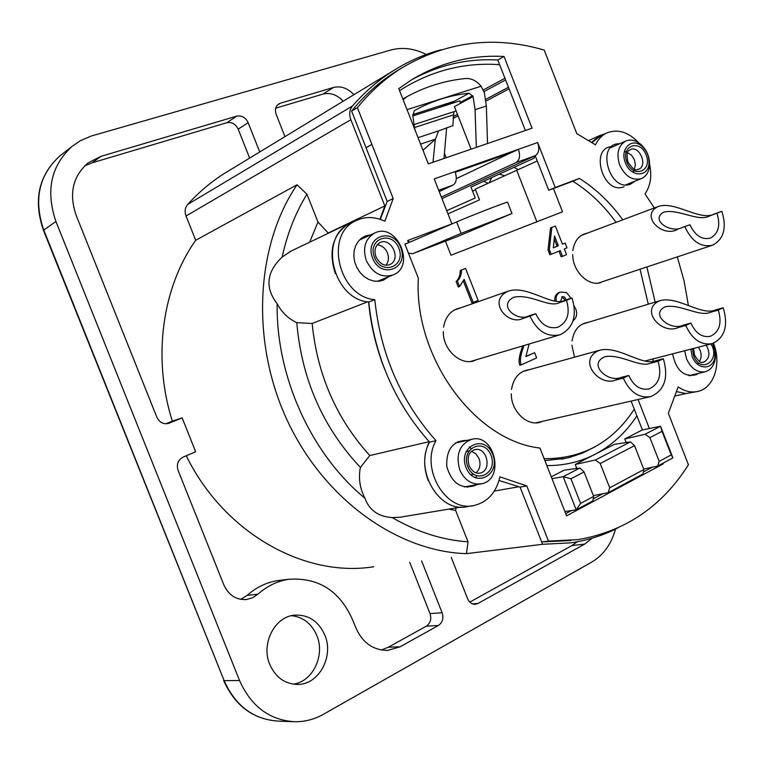 <?xml version="1.0" encoding="UTF-8"?>
<svg xmlns="http://www.w3.org/2000/svg" width="764" height="764" viewBox="0 0 764 764"><rect width="100%" height="100%" fill="white"/><g stroke="black" fill="none" stroke-linecap="round" stroke-linejoin="round"><path stroke-width="1.15" d="M626.91 162.216C633.318 178.814 652.666 171.289 646.143 154.958C639.917 138.513 620.406 145.647 626.91 162.216M692.432 348.737L693.712 355.881C700.731 374.685 721.245 360.207 710.94 343.962M372.574 258.127C364.017 236.592 392.581 226.211 400.699 247.517C409.294 268.642 381.026 279.681 372.574 258.127M508.471 87.287L485.751 99.358M457.474 114.38L453.119 116.701M514.096 167.345L518.173 169.627M604.62 133.929L599.788 135.543L591.68 142.295M309.63 242.207L317.977 222.047L328.386 233.23M367.608 301.837L312.161 323.468L296.776 322.675C288.42 318.769 281.868 312.447 277.131 303.709C264.774 287.55 266.445 272.003 282.155 257.067L290.692 251.27M355.909 220.71L349.645 223.069C332.856 233.88 328.081 250.688 335.32 273.493M317.977 222.047L306.966 194.199C295.477 212.822 287.207 233.774 282.155 257.067M296.776 322.675C301.665 379.183 322.866 427.429 360.388 467.425L369.795 455.554C336.389 418.643 317.184 374.608 312.161 323.468M461.141 507.057L400.193 517.209L392.276 517.6C378.314 516.626 369.222 510.199 365.011 498.309C359.834 488.482 358.297 478.188 360.388 467.425M429.301 441.812C423.504 454.036 423.151 466.995 428.26 480.699M429.177 441.668L369.795 455.554M365.011 498.309C311.273 454.198 276.024 376.738 277.131 303.709M448.802 509.12L455.65 510.476L455.917 507.936M380.31 219.363L387.195 201.448L366.023 147.672L371.906 144.453L393.202 198.554L384.865 221.245C374.742 216.489 365.039 216.336 355.766 220.786C323.946 234.529 338.882 297.005 374.799 299.669C380.491 354.143 400.88 401.148 435.977 440.666C419.894 468.657 446.023 512.692 474.1 505.481C487.68 502.11 496.275 492.56 499.914 476.832L526.778 485.933L520.074 487.107L542.574 544.293L466.451 553.652L468.036 541.829L455.65 510.476M518.708 486.783L494.346 491.071M468.036 541.829C442.289 540.091 417.039 532.021 392.276 517.6M381.255 650.03L388.284 647.242L426.322 626.184L438.412 625.477L400.135 646.774L387.759 650.412C372.173 650.288 361.124 641.741 354.62 624.761C342.138 592.463 320.278 577.298 289.021 579.255C277.542 580.955 267.161 585.95 257.879 594.22L252.588 597.754L246.591 599.492C236.257 600.151 228.684 595.309 223.881 584.966L178.088 470.385C176.322 464.407 177.955 460.004 182.968 457.178L195.651 451.734L182.138 417.87L172.339 421.155C152.227 357.81 162.178 287.512 195.699 240.278L297.034 184.792L306.966 194.199M297.034 184.792C255.759 245.531 250.43 341.288 287.197 420.296C323.936 499.35 397.528 551.608 466.451 553.652M373.777 566.735C304.807 577.956 224.005 533.129 186.273 455.764M617.579 528.086C603.054 535.469 587.554 540.377 571.071 542.822L542.574 544.293M368.611 301.99C370.76 325.168 376.174 347.773 384.865 369.805M328.539 232.877L384.827 205.936L379.966 219.249M535.469 156.353L534.37 156.859M384.827 205.936L350.857 119.7C348.957 114.333 349.473 109.777 352.424 106.034C364.495 92.224 377.808 80.65 392.362 71.329C407.852 61.454 424.201 54.244 441.391 49.717M546.843 465.582C564.109 465.687 580.153 461.933 594.965 454.322C611.869 445.45 625.84 432.644 636.889 415.883M576.791 468.437L575.235 464.474L614.313 444.352L630.395 441.869L595.395 459.995L600.208 463.519L609.729 487.814L608.201 492.675L642.963 473.995L643.89 469.526L609.729 487.814M469.268 446.902L470.977 448.439M476.631 475.8L475.666 477.892M392.486 275.183L377.311 281.362M551.264 476.832L564.252 470.137L579.924 468.007L563.173 476.688L576.209 509.865L592.835 500.926L593.657 496.419L580.621 503.4L576.209 509.865L564.902 511.546M626.165 442.518L624.78 438.966L642.218 429.979L660.564 426.245L645.122 434.248L649.906 437.629L662.025 431.316L660.564 426.245L672.922 457.884L671.231 454.886L659.17 461.341L657.575 466.135L672.922 457.884M399.572 90.668L403.583 88.108C433.532 70.116 465.543 62.304 499.627 64.653M594.65 447.026L582.77 452.976L570.154 457.273L565.818 458.324L544.885 460.587M550.271 241.176L549.182 239.743M446.176 157.737L444.667 153.889M534.475 156.066L534.198 158.129L470.987 187.094L475.246 197.962L446.72 210.702M453.071 118.506L458.056 115.87M485.98 101.077L509.082 88.844M195.699 240.278L186.044 215.983C184.458 211.523 185.003 207.674 187.686 204.427C198.63 192.404 210.673 182.195 223.814 173.8L230.346 169.828M575.235 464.474L595.395 459.995M608.201 492.675L593.341 495.616M643.89 469.526L634.54 445.632L630.395 441.869M600.208 463.519L634.54 445.632M662.025 431.316L671.231 454.886M624.78 438.966L645.122 434.248M657.575 466.135L643.699 469.039M580.621 503.4L570.947 478.761L563.173 476.688L551.99 478.675M570.947 478.761L584.059 471.932L579.924 468.007M625.41 162.78C619.537 149.075 631.685 137.014 641.817 146.191C646.774 150.67 649.171 156.295 649.008 163.057C648.684 177.535 630.577 177.506 625.41 162.78M619.699 165.053C625.229 176.494 632.516 180.982 641.569 178.518C646.306 176.255 648.97 171.871 649.553 165.377C649.753 156.84 646.736 149.744 640.48 144.081C635.419 140.089 630.462 139.105 625.611 141.12C618.133 145.762 616.166 153.736 619.699 165.053M712.545 343.542L714.923 350.447L714.827 357.542C712.764 370.473 696.969 369.957 692.26 356.587L690.79 349.158M684.697 350.733L686.502 358.727C691.048 368.63 697.322 372.966 705.334 371.724C710.367 370.196 713.614 366.252 715.066 359.911C716.088 354.372 715.343 348.89 712.812 343.456M466.011 467.539C457.56 446.272 484.72 433.341 492.751 454.427C501.232 475.275 474.358 488.845 466.011 467.539M459.747 469.85C464.636 480.365 471.846 485.025 481.349 483.822C505.434 479.716 494.719 432.414 471.359 439.415C459.441 444.486 455.573 454.628 459.747 469.85M366.338 260.61C372.832 273.512 381.809 278.268 393.279 274.868C416.428 265.824 396.306 221.388 374.36 233.201C365.116 238.97 362.442 248.109 366.338 260.61M649.906 437.629L659.17 461.341M593.657 496.419L584.059 471.932M549.01 252.492L550.061 251.366M504.698 175.758L499.264 174.135M491.71 177.601L489.256 182.768M488.081 183.312L483.641 181.297M475.552 189.816L472.582 191.162M460.291 102.414L472.773 95.662M483.364 89.942L504.947 78.262M249.647 158.1L238.187 129.164L248.157 122.689L259.741 151.96M343.246 101.192C337.048 94.698 330.277 92.339 322.905 94.115L275.68 108.173M469.803 602.108L571.892 545.582L577.212 541.8M165.931 423.8L172.339 421.155M182.138 417.87L168.233 423.514M592.157 538.209L584.737 544.063L477.968 603.464L475.428 604.267C471.923 604.372 469.306 602.519 467.597 598.709L451.247 557.348M240.736 599.358L247.211 595.347C256.427 587.172 266.731 582.244 278.115 580.554L280.694 580.248M426.322 626.184C430.447 623.262 431.679 619.069 430.036 613.597L409.743 562.371M238.187 129.164C235.608 123.978 231.836 121.829 226.86 122.708L92.186 162.808L84.603 165.95M438.412 625.477C442.557 622.526 443.788 618.286 442.127 612.757L430.036 613.597M421.613 560.938L442.127 612.757M284.962 136.622L276.138 114.275C274.505 108.813 275.899 105.117 280.331 103.216L333.457 87.478L322.905 94.115M169.369 423.141C163.868 424.746 159.695 422.788 156.859 417.249L76.085 215.123C68.836 193.731 72.79 176.36 87.946 163.009L100.963 156.343L236.735 116.128L226.86 122.708M292.411 721.646L278.698 721.13C253.791 719.659 235.608 706.165 224.138 680.648L43.433 230.289L55.934 221.503L239.543 680.523C251.213 706.509 269.654 720.251 294.866 721.741C304.931 721.827 314.453 719.344 323.42 714.292L591.804 562.065C603.407 555.151 611.315 544.169 615.526 529.108M55.934 221.503C45.506 190.924 50.892 165.874 72.083 146.382L80.344 140.738L91.078 136.088L390.748 50.042C402.341 46.929 414.193 48.399 426.283 54.464M277.189 105.251L280.331 103.216M353.942 94.688C347.696 88.108 340.868 85.711 333.457 87.478M248.157 122.689C245.55 117.436 241.749 115.249 236.735 116.128M269.768 664.413C260.725 643.555 274.887 616.328 294.847 615.135C308.56 614.581 318.55 621.227 324.815 635.065C334.126 656.324 318.951 684.649 297.721 684.439C284.962 684.133 275.651 677.458 269.768 664.413M291.562 615.679C303.203 617.016 311.616 623.634 316.812 635.514C325.378 655.292 312.801 681.774 293.166 684.162M467.816 466.661C475.027 485.111 498.338 473.384 490.994 455.287C484.013 437.008 460.491 448.248 467.816 466.661M432.997 162.274L435.299 139.296M446.634 127.731L443.979 158.501M414.766 129.336L412.808 115.803L414.384 110.589C431.755 100.991 449.996 95.194 469.086 93.218L473.088 96.541L475.055 109.682L486.353 105.995L484.424 92.912L481.1 86.236L407.031 109.644M414.995 129.269L415.033 130.014M403.144 99.75L406.849 96.703C425.395 86.638 444.944 80.573 465.467 78.52C471.312 78.176 476.526 80.745 481.1 86.236M476.344 147.366L475.055 109.682M486.353 105.995L487.518 143.527M471.101 149.171L454.427 106.616L473.088 96.541M406.41 96.952L402.848 99.005M469.086 93.218L449.824 103.723L437.676 107.963M456.289 178.642L511.126 152.638M439.204 191.563L453.004 185.117C456.509 182.72 457.187 178.213 455.038 171.585L518.412 149.305C520.465 155.751 519.682 160.173 516.063 162.57L441.363 197.055M441.974 198.602L535.22 155.722C538.868 153.325 539.68 148.932 537.655 142.543L518.412 149.305L512.042 152.313L455.296 172.282M526.778 485.933L548.476 541.093L578.081 539.632C625.334 531.362 662.121 506.408 688.431 464.77L668.338 413.257L678.174 386.909C684.745 391.426 691.334 392.916 697.962 391.388C714.12 387.94 721.837 363.301 713.471 343.227M638.714 142.773C628.342 131.885 617.627 128.648 606.568 133.051C601.745 135.409 598.05 139.344 595.5 144.854L576.763 133.595L544.207 50.08C493.668 35.287 445.851 41.457 400.756 68.588C384.722 78.835 370.273 91.852 357.409 107.657L371.906 144.453M592.052 142.543L600.8 135.658M654.347 207.961L645.007 193.941C650.536 185.853 652.064 175.93 649.601 164.155M688.412 305.667L684.124 281.047L677.286 256.885M697.112 391.579L685.938 393.575L676.761 391.655M435.977 440.666L429.616 442.155C394.682 402.886 374.408 356.167 368.773 302.009C332.999 299.392 318.168 237.298 349.883 223.594L351.306 222.916M374.799 299.669L368.773 302.009M393.202 198.554L387.195 201.448M548.476 541.093L541.647 541.943L520.074 487.107L499.035 480.499M472.658 505.72L467.558 506.57C439.567 513.752 413.572 469.994 429.616 442.155M541.647 541.943L571.109 540.492M451.935 223.957L434.229 178.9L455.038 171.585M616.051 222.353C603.799 205.306 589.388 191.592 572.828 181.202L548.724 190.274L555.227 187.514L537.655 142.543M555.227 187.514L579.389 178.413C596.006 188.88 610.455 202.68 622.765 219.831M646.869 266.97L655.149 302.133M653.325 358.822L652.8 361.219M638.045 399.496L649.381 428.518M662.951 463.251L663.2 463.882L566.582 515.843L539.967 448.057C474.988 440.847 413.773 357.6 418.328 278.182L404.891 244.069L408.511 242.713L407.651 240.526L409.676 242.207L456.633 221.923C470.032 216.088 505.424 202.345 507.544 202.154L507.611 202.326M428.327 163.878L398.77 88.634L411.357 79.962C440.207 62.514 471.101 54.683 504.039 56.479L532.059 128.218L428.327 163.878M388.828 276.673L383.289 280.226L378.562 281.305L373.586 281.028L368.659 279.395L364.046 276.501L360.054 272.509L356.903 267.658L354.792 262.233L353.847 256.57L354.124 250.993L355.604 245.846L358.192 241.434L361.725 238.005L366.004 235.77L370.76 234.844M476.373 484.748L474.902 485.579C461.189 489.6 451.82 483.278 446.787 466.623C446.1 449.347 452.909 440.589 467.205 440.351M635.037 181.144L630.739 184.028C609.3 193.082 595.462 142.906 619.594 143.756M698.458 373.367L696.472 374.608C684.124 377.569 676.159 370.655 672.587 353.856M456.729 236.859L412.55 253.734L408.453 253.104M412.818 253.638L461.131 233.364L511.995 213.519L456.967 236.773M401.281 68.254L394.835 72.179C378.839 82.388 364.438 95.357 351.612 111.095L366.023 147.672M565.713 513.618L571.386 510.581M593.217 498.873L602.748 493.754M643.384 471.951L652.084 467.281M642.39 429.941L631.112 401.081M646.277 361.152L646.392 360.608M648.273 304.206L640.051 269.234M548.724 190.274L535.22 155.722L516.063 162.57M525.365 130.52L497.803 59.984C467.472 58.37 438.765 64.959 411.672 79.771M690.264 375.821L691.41 375.048M627.301 184.802L628.333 183.847M612.967 146.659C588.891 145.848 602.643 195.756 624.035 186.722M467.234 487.298L469.831 485.952M460.74 441.821L457.837 441.621M380.367 281.056L382.783 279.137M364.81 237.556L361.744 237.996M473.823 228.904L500.773 217.979L473.823 228.904M404.968 244.241L408.511 242.713M661.08 464.254L663.2 463.882M572.828 181.202L579.389 178.413M497.803 59.984L504.039 56.479M351.612 111.095L357.409 107.657M447.962 213.853L479.496 199.881L475.284 189.128L516.722 170.286L536.872 221.789L516.722 170.286L537.264 160.956M553.298 247.822L557.061 246.294L554.234 239.046M553.423 188.507L562.524 211.8L450.97 255.233L445.45 241.176M634.263 409.16C612.804 442.26 582.76 458.782 544.159 458.734M572.866 250.535C574.423 240.641 579.227 234.844 587.277 233.163M601.029 282.508C588.624 286.977 572.675 271.459 572.685 254.679M574.509 357.199L571.902 345.204M572.083 340.945C573.879 329.905 579.284 323.697 588.309 322.312M511.498 389.401C513.589 377.578 519.577 370.989 529.462 369.633M511.269 393.832C511.087 411.767 528.077 427.353 541.437 421.804L541.37 421.594M474.568 360.646C460.539 365.908 442.9 349.731 443.263 331.624M443.55 327.154C445.584 316.134 451.304 309.697 460.711 307.825M562.476 256.284L561.177 256.819L558.952 251.117M551.188 254.24L549.899 254.765L548.027 249.981L550.519 227.958L554.062 226.555M562.428 244.117L563.87 243.582M525.871 356.396L533.339 353.235M521.134 364.705L519.883 365.278C518.45 362.06 518.966 356.864 521.411 349.692L522.566 345.949M564.739 300.328L564.415 299.202L561.674 296.89M554.865 301.016C554.368 296.881 555.781 294.044 559.114 292.526L560.365 292.115M473.174 302.363L471.932 302.878L463.404 281.171M459.326 285.984L458.304 287.063L456.118 281.496C458.801 278.936 460.186 275.26 460.281 270.466L464.292 268.88M562.495 256.341L560.251 250.592L551.207 254.278L549.335 249.494L551.818 227.443L555.361 226.039L562.447 244.155L565.169 243.047L567.031 247.822L564.319 248.94L566.554 254.67L562.495 256.341M554.549 236.019L558.379 245.798L553.298 247.861L554.549 236.019M529.118 344.001L525.861 356.607L534.59 352.672L536.634 357.886L521.191 364.906C519.759 361.687 520.274 356.482 522.719 349.301L523.884 345.557M574.175 306.183L575.817 308.99C577.479 314.052 576.572 317.977 573.067 320.756M556.268 301.178C555.562 296.69 556.946 293.662 560.432 292.087L566.439 292.526L569.839 296.613L570.345 298.504M566.057 299.899L564.711 297.158L562.399 296.547L560.642 301.15M478.121 300.395L473.202 302.439L464.14 279.366L459.565 286.596L457.369 281.018C460.062 278.459 461.446 274.782 461.542 269.978L465.543 268.384L478.121 300.395M677.439 229.525C661.509 237.976 639.649 215.028 658.367 206.442L658.396 206.433C675.137 200.77 700.387 221.57 714.311 213.977L721.875 211.303L709.45 216.031C698.344 222.2 678.365 208.505 663.763 212.144C649.763 219.841 670.687 233.927 682.462 227.405L689.968 224.759L682.462 227.405M717.004 213.357C720.681 225.456 718.456 233.708 710.319 238.12C701.849 240.03 695.059 235.579 689.968 224.759M721.875 211.303C726.908 227.863 723.842 239.151 712.659 245.158C701.123 247.727 691.878 241.634 684.926 226.879M549.24 253.075L550.08 251.413M556.517 244.891L557.777 244.27M523.044 318.397C508.146 326.209 486.916 301.045 507.869 291.304L508.404 291.094C527.704 284.896 552.286 307.052 564.94 300.271L572.007 297.96L566.477 300.357L559.42 302.659C549.211 308.217 530.273 293.328 513.637 297.32C497.154 305.743 517.677 322.083 528.755 315.924L535.736 313.67L530.006 316.153L523.044 318.397L528.755 315.924M566.477 300.357C570.355 313.45 567.471 322.418 557.825 327.259C548.39 329.294 541.027 324.757 535.736 313.67M572.007 297.96C577.317 315.895 573.344 328.157 560.069 334.756C547.234 337.459 537.207 331.251 530.006 316.153M678.145 327.584C661.968 335.004 639.793 310.652 658.778 301.178L660.363 300.567C677.811 295.945 701.686 316.172 715.553 309.926L723.231 307.758L718.294 310.098L710.625 312.256C699.461 317.337 680.667 303.805 665.415 306.708C649.133 314.166 670.744 331.337 683.245 325.178L690.866 323.057L685.757 325.474L678.145 327.584L683.245 325.178M718.294 310.098C722.133 323.21 719.487 331.948 710.358 336.322C702.116 337.764 695.622 333.343 690.866 323.057M723.231 307.758C728.493 325.712 724.845 337.669 712.306 343.609C701.085 345.529 692.241 339.483 685.757 325.474M520.465 360.36L519.205 358.774M615.803 379.985C599.807 387.033 577.584 361.229 597.734 351.02L600.007 350.16C618.716 345.614 642.237 366.424 655.751 360.684L663.343 358.736L658.062 361.286L650.489 363.225C639.544 367.914 621.237 353.856 604.954 356.664C586.943 364.332 608.707 383.366 621.247 377.359L628.762 375.477L623.309 378.123L615.803 379.985L621.247 377.359M658.062 361.286C662.054 375.21 658.998 384.445 648.884 388.991C640.27 390.347 633.566 385.849 628.762 375.477M663.343 358.736C668.806 377.798 664.594 390.423 650.699 396.602C638.971 398.397 629.842 392.238 623.309 378.123M420.563 144.1L435.509 139.115L438.517 130.902L418.032 137.663M453.864 111.687L452.88 125.668L438.517 130.902M435.509 139.115L422.989 150.269M456.127 110.961L414.546 124.427M454.59 101.125L412.608 114.676M450.731 103.226L450.091 103.99M460.482 103.341L459.966 100.838L412.837 115.908M638.379 169.417L638.656 169.302C636.899 168.309 636.154 174.364 627.874 161.873C625.41 148.827 629.574 151.387 630.252 149.61C639.363 144.921 648.206 165.673 638.656 169.302L638.255 169.465M634.387 169.197L635.371 164.747L634.426 159.791L631.58 155.283L627.559 152.647M706.27 345.166C710.491 353.102 709.632 358.774 703.682 362.203L703.272 362.289M699.442 361.458C701.4 358.278 701.639 354.572 700.158 350.361L698.411 347.19M379.775 242.665C391.263 236.573 401.788 259.789 389.736 264.611C384.416 266.483 379.832 263.905 375.993 256.876C373.911 250.573 375.172 245.836 379.775 242.665M374.475 257.411C381.771 276.081 406.286 266.541 398.846 248.214C391.789 229.735 367.054 238.769 374.475 257.411M385.916 265.251C388.618 261.823 389.124 257.726 387.453 252.979C385.237 248.013 381.79 245.292 377.101 244.824M352.424 106.034L187.686 204.427M505.606 79.933L484.023 91.575M186.044 215.983L350.857 119.7M477.968 603.464L472.544 603.885M100.963 156.343L92.186 162.808M239.543 680.523L224.138 680.648L43.71 229.916C33.473 199.881 38.821 175.252 59.754 156.009L61.922 154.309M400.135 646.774L388.284 647.242M584.737 544.063L571.892 545.582M257.879 594.22L247.211 595.347M474.711 449.69C486.935 446.128 492.522 470.853 479.973 473.088C475.695 473.919 472.095 471.493 469.163 465.792C466.871 457.044 468.724 451.677 474.711 449.69M470.767 474.692L473.728 474.301M476.058 472.878C479.964 469.201 480.957 464.426 479.028 458.524L475.991 453.911L471.617 451.343M467.864 451.18L466.04 451.753M438.679 190.236L453.004 185.117M451.916 223.919L407.651 240.526M456.633 221.923L461.131 233.364M709.45 216.031L714.311 213.977M559.42 302.659L564.94 300.271M710.625 312.256L715.553 309.926M650.489 363.225L655.751 360.684M453.157 114.972L414.871 127.426M626.356 151.291L624.255 152.189M634.502 171.012L632.382 171.881M693.578 348.441L694.6 355.317C701.944 366.376 702.211 361.124 703.682 362.203L703.396 362.27M699.318 363.272L697.093 363.817M599.788 135.543L588.853 140.49M349.645 223.069L289.317 251.919M685.881 393.575L675.347 395.943M561.292 459.193L565.818 458.324M223.814 173.8L392.362 71.329M641.817 146.191L640.48 144.081M649.008 163.057L649.553 165.377M625.907 184.821L641.12 178.69M610.57 147.71L625.611 141.12M714.827 357.542L715.066 359.911M688.87 375.649L704.876 371.839M464.34 486.964L480.575 483.975M455.306 443.053L471.359 439.415M359.414 240.02L374.36 233.201M43.405 230.222C33.167 200.149 38.62 175.405 59.754 156.009L72.083 146.382M278.698 721.13C253.524 719.631 235.178 706.098 223.661 680.533M387.759 650.412L386.574 650.46M246.591 599.492L245.607 599.597M289.021 579.255L278.115 580.554M297.721 684.439L296.508 684.448M468.905 450.951L466.069 451.686M470.825 474.74L472.677 474.501M606.568 133.051L599.988 136.021M355.766 220.786L349.883 223.594M507.544 202.154L511.995 213.519M394.835 72.179L400.756 68.588M709.842 238.282L710.319 238.12M598.279 283.081L712.01 245.378M581.423 235.369L658.396 206.433M557.166 327.469L557.825 327.259M470.643 361.458L559.172 335.024M453.988 310.184L508.404 291.094M709.842 336.456L710.358 336.322M644.997 360.971L711.599 343.8M582.168 324.165L660.363 300.558M648.283 389.134L648.884 388.991M535.994 422.826L649.868 396.793M522.872 371.457L599.998 350.16"/></g></svg>
